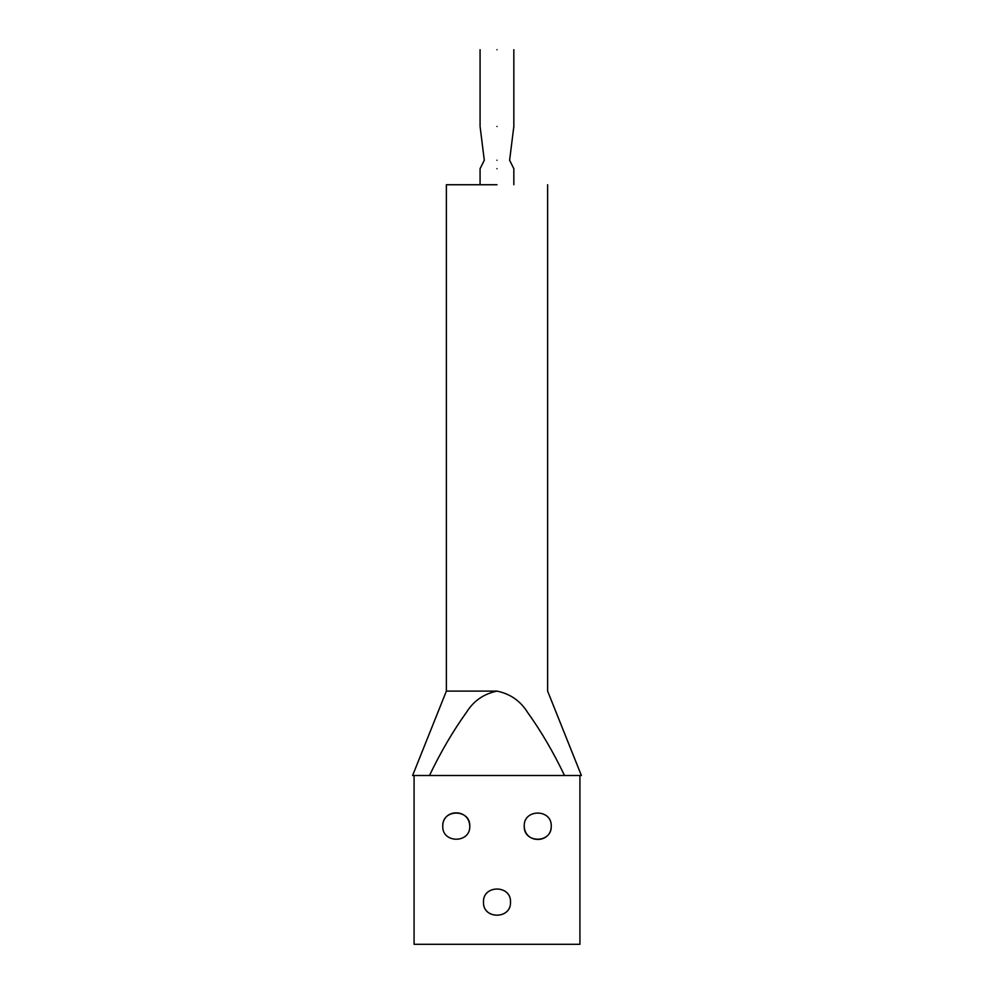 <?xml version="1.0" encoding="UTF-8"?>
<svg xmlns="http://www.w3.org/2000/svg" width="994" height="994" viewBox="0 0 994 994"><rect width="100%" height="100%" fill="white"/><g stroke="black" fill="none" stroke-linecap="round" stroke-linejoin="round"><path stroke-width="1.49" d="M496.95 49.7C518.719 49.7 518.719 49.7 496.95 49.7C475.194 49.7 475.194 49.7 496.95 49.7M496.95 126.486C518.731 126.486 518.731 126.486 496.95 126.486C475.169 126.486 475.169 126.486 496.95 126.486M496.95 168.694C475.169 168.694 475.169 168.694 496.95 168.694C518.731 168.694 518.731 168.694 496.95 168.694M496.95 160.245C480.624 160.245 480.624 160.245 496.95 160.245C513.289 160.245 513.289 160.245 496.95 160.245M446.368 184.735L446.368 691.116L412.609 775.506L429.483 775.506L414.076 775.506L414.076 944.3L579.924 944.3L579.924 775.506L429.483 775.506C440.715 752.036 453.053 730.975 466.484 712.3C473.629 700.894 483.805 693.824 497 691.116L446.368 691.116L497 691.116C510.195 693.824 520.371 700.894 527.516 712.3C540.947 730.975 553.285 752.036 564.517 775.506L581.391 775.506L547.632 691.116L547.632 184.735M497 184.735L446.368 184.735L497 184.735M510.506 902.105C511.239 919.512 482.761 919.512 483.494 902.105C482.761 884.685 511.239 884.685 510.506 902.105C511.338 884.685 482.662 884.685 483.494 902.105C482.662 919.525 511.338 919.525 510.506 902.105M551.235 826.151C551.968 843.558 523.478 843.558 524.223 826.151C523.478 808.731 551.968 808.731 551.235 826.151C551.372 843.595 524.807 844.154 524.223 826.151M469.777 826.151C470.522 843.558 442.032 843.558 442.765 826.151C442.032 808.731 470.522 808.731 469.777 826.151C469.193 808.134 442.628 808.694 442.765 826.151M513.836 49.7L513.836 126.486L509.611 160.245L513.836 168.694L513.836 184.735M480.077 184.735L480.077 168.694L484.289 160.245L480.077 126.486L480.077 49.7"/></g></svg>
